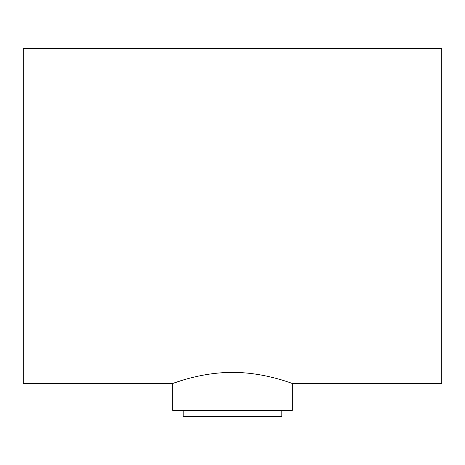 <?xml version="1.0" encoding="UTF-8"?>
<svg xmlns="http://www.w3.org/2000/svg" width="465" height="465" viewBox="0 0 465 465"><rect width="100%" height="100%" fill="white"/><g stroke="black" fill="none" stroke-linecap="round" stroke-linejoin="round"><path stroke-width="0.7" d="M292.287 410.363L292.287 383.456L292.287 410.363L172.713 410.363L172.713 383.456L23.25 383.456L23.25 48.656L441.75 48.656L441.75 383.456L292.287 383.456C292.88 383.846 264.684 372.233 232.529 372.419C200.223 372.233 172.131 383.852 172.713 383.456L183.175 380.015M281.825 416.344L281.825 410.363L281.825 416.344L183.175 416.344L183.175 410.363L183.175 416.344"/></g></svg>
